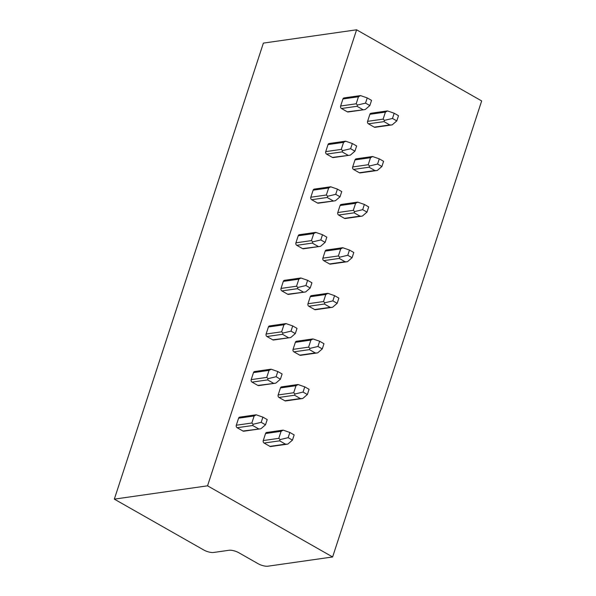 <?xml version="1.0" encoding="UTF-8"?>
<svg xmlns="http://www.w3.org/2000/svg" width="596" height="596" viewBox="0 0 596 596"><rect width="100%" height="100%" fill="white"/><g stroke="black" fill="none" stroke-linecap="round" stroke-linejoin="round"><path stroke-width="0.89" d="M114.328 499.135L263.38 43.106L356.594 29.8L481.672 100.933L332.62 556.962L267.887 566.2A7.226 2.287 -161.9 0 1 258.18 563.749L238.773 552.716A7.226 2.287 18.1 0 0 229.065 550.264L213.532 552.477A7.226 2.287 -161.9 0 1 203.825 550.026L114.328 499.135L207.542 485.822L332.62 556.962M356.594 29.8L207.542 485.822M384.457 120.37L392.481 118.455L396.794 120.906L392.265 124.81L391.281 125.004L389.791 124.929L383.973 121.621L384.457 120.37L383.124 119.126L385.426 112.093L369.885 114.305A1.877 1.497 -98.1 0 1 371.025 113.247L387.229 110.931M369.885 114.305L367.59 121.346A1.877 1.497 -98.1 0 0 368.44 123.834L374.258 127.149A1.877 1.497 -98.1 0 0 375.078 127.313L391.281 125.004M367.233 97.915L365.527 103.123L369.84 105.581L371.546 100.366L367.233 97.915L360.587 95.606L358.464 96.761L356.17 103.793L357.503 105.038L357.019 106.289L341.478 108.502L347.304 111.817A1.877 1.497 -98.1 0 0 348.124 111.981L364.327 109.671L347.304 111.817M358.464 96.761L342.931 98.981A1.877 1.497 -98.1 0 1 344.071 97.915L360.267 95.606M342.931 98.981L340.636 106.014A1.877 1.497 -98.1 0 0 341.478 108.502M369.55 165.971L377.581 164.056L381.894 166.507L377.357 170.411L376.374 170.605L374.891 170.53L369.066 167.223L369.55 165.971L368.216 164.727L370.518 157.694L354.985 159.914A1.877 1.497 -98.1 0 1 356.117 158.849L372.321 156.539M354.985 159.914L352.683 166.947A1.877 1.497 -98.1 0 0 353.532 169.435L359.351 172.751A1.877 1.497 -98.1 0 0 360.17 172.915L376.374 170.605M352.325 143.517L350.619 148.724L354.933 151.183L356.639 145.968L352.325 143.517L345.68 141.215L343.564 142.362L341.262 149.402L342.596 150.639L342.111 151.891L326.578 154.111L332.397 157.418A1.877 1.497 -98.1 0 0 333.216 157.582L349.42 155.273L332.397 157.418M343.564 142.362L328.024 144.582A1.877 1.497 -98.1 0 1 329.163 143.517L345.367 141.207M328.024 144.582L325.729 151.615A1.877 1.497 -98.1 0 0 326.578 154.111M354.65 211.573L362.673 209.658L366.987 212.116L362.45 216.013L361.474 216.206L359.984 216.132L354.158 212.824L354.65 211.573L353.316 210.328L355.611 203.296L340.078 205.516A1.877 1.497 -98.1 0 1 341.217 204.45L357.414 202.141M340.078 205.516L337.776 212.549A1.877 1.497 -98.1 0 0 338.625 215.044L344.451 218.352A1.877 1.497 -98.1 0 0 345.27 218.516L361.474 216.206M337.418 189.118L335.719 194.333L340.033 196.784L341.731 191.569L337.418 189.118L330.773 186.816L328.657 187.964L326.355 195.004L327.688 196.248L327.204 197.492L311.671 199.712L317.497 203.02A1.877 1.497 -98.1 0 0 318.309 203.191L334.512 200.874L317.497 203.02M328.657 187.964L313.123 190.184A1.877 1.497 -98.1 0 1 314.256 189.118L330.46 186.809M313.123 190.184L310.821 197.216A1.877 1.497 -98.1 0 0 311.671 199.712M339.742 257.181L347.766 255.267L352.08 257.718L347.55 261.614L346.567 261.808L345.077 261.733L339.258 258.426L339.742 257.181L338.409 255.937L340.711 248.897L325.17 251.117A1.877 1.497 -98.1 0 1 326.31 250.052L342.514 247.742M325.17 251.117L322.876 258.15A1.877 1.497 -98.1 0 0 323.725 260.646L329.543 263.954A1.877 1.497 -98.1 0 0 330.363 264.117L346.567 261.808M322.518 234.72L320.812 239.935L325.125 242.386L326.824 237.171L322.518 234.72L315.865 232.418L313.749 233.565L311.455 240.605L312.788 241.849L312.297 243.094L296.763 245.314L302.589 248.621A1.877 1.497 -98.1 0 0 303.409 248.793L319.612 246.476L302.589 248.621M313.749 233.565L298.216 235.785A1.877 1.497 -98.1 0 1 299.356 234.72L315.552 232.41M298.216 235.785L295.914 242.825A1.877 1.497 -98.1 0 0 296.763 245.314M324.835 302.783L332.859 300.868L337.172 303.319L332.642 307.223L331.659 307.409L330.177 307.342L324.351 304.027L324.835 302.783L323.501 301.539L325.803 294.498L310.27 296.719A1.877 1.497 -98.1 0 1 311.403 295.653L327.606 293.344M310.27 296.719L307.968 303.751A1.877 1.497 -98.1 0 0 308.817 306.247L314.636 309.555A1.877 1.497 -98.1 0 0 315.455 309.726L331.659 307.409M307.611 280.321L305.904 285.536L310.218 287.987L311.924 282.78L307.611 280.321L300.965 278.019L298.849 279.174L296.547 286.207L297.881 287.451L297.397 288.695L281.863 290.915L287.682 294.23A1.877 1.497 -98.1 0 0 288.501 294.394L304.705 292.077L287.682 294.23M298.849 279.174L283.309 281.387A1.877 1.497 -98.1 0 1 284.448 280.329L300.652 278.012M283.309 281.387L281.014 288.427A1.877 1.497 -98.1 0 0 281.863 290.915M309.935 348.384L317.959 346.47L322.272 348.921L317.735 352.825L316.752 353.011L315.269 352.944L309.443 349.629L309.935 348.384L308.601 347.14L310.896 340.107L295.363 342.32A1.877 1.497 -98.1 0 1 296.495 341.262L312.699 338.945M295.363 342.32L293.061 349.36A1.877 1.497 -98.1 0 0 293.91 351.849L299.736 355.156A1.877 1.497 -98.1 0 0 300.555 355.328L316.752 353.011M292.703 325.923L291.004 331.138L295.311 333.589L297.017 328.381L292.703 325.923L286.058 323.621L283.942 324.775L281.64 331.808L282.973 333.052L282.489 334.296L266.956 336.517L272.774 339.832A1.877 1.497 -98.1 0 0 273.594 339.996L289.798 337.686L272.774 339.832M283.942 324.775L268.409 326.988A1.877 1.497 -98.1 0 1 269.541 325.93L285.745 323.613M268.409 326.988L266.107 334.028A1.877 1.497 -98.1 0 0 266.956 336.517M295.027 393.986L303.051 392.071L307.365 394.522L302.828 398.426L301.852 398.62L300.362 398.545L294.543 395.23L295.027 393.986L293.694 392.742L295.996 385.709L280.455 387.922A1.877 1.497 -98.1 0 1 281.595 386.864L297.799 384.547M280.455 387.922L278.161 394.962A1.877 1.497 -98.1 0 0 279.002 397.45L284.828 400.765A1.877 1.497 -98.1 0 0 285.648 400.929L301.852 398.612M277.796 371.531L276.097 376.739L280.411 379.19L282.109 373.983L277.796 371.531L271.15 369.222L269.034 370.377L266.74 377.41L268.073 378.654L267.582 379.905L252.048 382.118L257.874 385.433A1.877 1.497 -98.1 0 0 258.694 385.597L274.89 383.288L257.874 385.433M269.034 370.377L253.501 372.597A1.877 1.497 -98.1 0 1 254.641 371.531L270.837 369.215M253.501 372.597L251.199 379.63A1.877 1.497 -98.1 0 0 252.048 382.118M280.12 439.587L288.144 437.673L292.457 440.124L287.928 444.027L286.944 444.221L285.462 444.147L279.636 440.839L280.12 439.587L278.786 438.343L281.089 431.31L265.555 433.523A1.877 1.497 -98.1 0 1 266.688 432.465L282.891 430.148M265.555 433.523L263.253 440.563A1.877 1.497 -98.1 0 0 264.103 443.052L269.921 446.367A1.877 1.497 -98.1 0 0 270.74 446.531L286.944 444.221M262.896 417.133L261.19 422.34L265.503 424.799L267.209 419.584L262.896 417.133L256.25 414.823L254.134 415.978L251.832 423.011L253.166 424.255L252.682 425.507L237.141 427.719L242.967 431.035A1.877 1.497 -98.1 0 0 243.786 431.199L259.99 428.889L242.967 431.035M254.134 415.978L238.594 418.198A1.877 1.497 -98.1 0 1 239.734 417.133L255.937 414.823M238.594 418.198L236.299 425.231A1.877 1.497 -98.1 0 0 237.141 427.719M396.794 120.906L398.5 115.699L394.187 113.247L392.481 118.455M385.426 112.093L387.542 110.938L394.187 113.247M357.503 105.038L365.527 103.123M369.84 105.581L365.303 109.478L364.327 109.671M357.019 106.289L362.837 109.597M381.894 166.507L383.593 161.3L379.28 158.849L377.581 164.056M370.518 157.694L372.634 156.539L379.28 158.849M342.596 150.639L350.619 148.724M354.933 151.183L350.403 155.079L349.42 155.273M342.111 151.891L347.93 155.198M366.987 212.116L368.686 206.901L364.38 204.45L362.673 209.658M355.611 203.296L357.727 202.141L364.38 204.45M327.688 196.248L335.719 194.333M340.033 196.784L335.496 200.681L334.512 200.874M327.204 197.492L333.03 200.807M352.08 257.718L353.786 252.503L349.472 250.052L347.766 255.267M340.711 248.897L342.827 247.75L349.472 250.052M312.788 241.849L320.812 239.935M325.125 242.386L320.588 246.29L319.612 246.476M312.297 243.094L318.122 246.409M337.172 303.319L338.878 298.104L334.565 295.653L332.859 300.868M325.803 294.498L327.919 293.351L334.565 295.653M297.881 287.451L305.904 285.536M310.218 287.987L305.688 291.891L304.705 292.085M297.397 288.695L303.215 292.01M322.272 348.921L323.971 343.713L319.657 341.255L317.959 346.47M310.896 340.107L313.012 338.953L319.657 341.255M282.973 333.052L291.004 331.138M295.311 333.589L290.781 337.492L289.798 337.686M282.489 334.296L288.315 337.612M307.365 394.522L309.071 389.315L304.757 386.856L303.051 392.071M295.996 385.709L298.112 384.554L304.757 386.856M268.073 378.654L276.097 376.739M280.411 379.19L275.873 383.094L274.89 383.288M267.582 379.905L273.408 383.213M292.457 440.124L294.163 434.916L289.85 432.465L288.144 437.673M281.089 431.31L283.204 430.156L289.85 432.465M253.166 424.255L261.19 422.34M265.503 424.799L260.966 428.695L259.99 428.889M252.682 425.507L258.5 428.815M389.791 124.929L374.258 127.149M383.973 121.621L368.44 123.834M383.124 119.126L367.59 121.346M356.17 103.793L340.636 106.014M374.891 170.53L359.351 172.751M369.066 167.223L353.532 169.435M368.216 164.727L352.683 166.947M341.262 149.402L325.729 151.615M359.984 216.132L344.451 218.352M354.158 212.824L338.625 215.044M353.316 210.328L337.776 212.549M326.355 195.004L310.821 197.216M345.077 261.733L329.543 263.954M339.258 258.426L323.725 260.646M338.409 255.937L322.876 258.15M311.455 240.605L295.914 242.825M330.177 307.342L314.636 309.555M324.351 304.027L308.817 306.247M323.501 301.539L307.968 303.751M296.547 286.207L281.014 288.427M315.269 352.944L299.736 355.156M309.443 349.629L293.91 351.849M308.601 347.14L293.061 349.36M281.64 331.808L266.107 334.028M300.362 398.545L284.828 400.765M294.543 395.23L279.002 397.45M293.694 392.742L278.161 394.962M266.74 377.41L251.199 379.63M285.462 444.147L269.921 446.367M279.636 440.839L264.103 443.052M278.786 438.343L263.253 440.563M251.832 423.011L236.299 425.231"/></g></svg>
